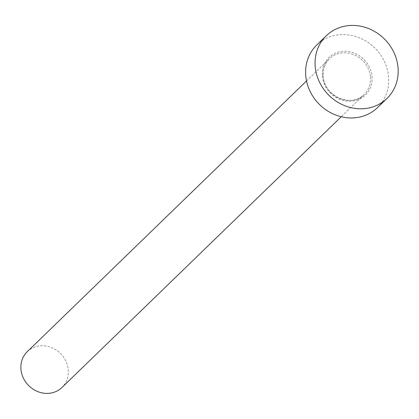 <?xml version="1.0" encoding="UTF-8"?>
<svg xmlns="http://www.w3.org/2000/svg" width="419" height="419" viewBox="0 0 419 419"><rect width="100%" height="100%" fill="white"/><g stroke="black" fill="none" stroke-linecap="round" stroke-linejoin="round"><path stroke-width="0.31" stroke-dasharray="2.1 1.57" d="M27.272 351.677A24.925 22.589 -134.1 0 1 52.443 347.959A24.925 22.589 -134.1 0 1 68.297 369.993A24.925 22.589 -134.1 0 1 61.975 387.475M316.801 44.953A43.623 39.533 -134.1 0 1 360.848 38.443A43.623 39.533 -134.1 0 1 388.596 76.996A43.623 39.533 -134.1 0 1 377.529 107.594M322.311 75.839A26.172 23.721 45.9 0 0 349.179 101.283A26.172 23.721 45.9 0 0 372.025 76.708A26.172 23.721 45.9 0 0 345.156 51.265A26.172 23.721 45.9 0 0 322.311 75.839M370.464 77.054A24.925 22.589 -134.1 0 1 364.137 94.537A24.925 22.589 -134.1 0 1 338.971 98.261A24.925 22.589 -134.1 0 1 323.112 76.227A24.925 22.589 -134.1 0 1 329.439 58.744A24.925 22.589 -134.1 0 1 354.61 55.02A24.925 22.589 -134.1 0 1 370.464 77.054M306.519 80.961L329.439 58.744C324.83 63.369 322.745 69.156 323.175 76.106C323.719 96.04 351.63 108.353 364.137 94.537L341.223 116.754"/><path stroke-width="0.63" d="M341.223 116.754L61.975 387.475A24.925 22.589 -134.1 0 1 36.804 391.194A24.925 22.589 -134.1 0 1 20.95 369.16A24.925 22.589 -134.1 0 1 27.272 351.677L306.519 80.961M386.983 98.428L377.529 107.594A43.623 39.533 -134.1 0 1 333.482 114.104A43.623 39.533 -134.1 0 1 305.739 75.546A43.623 39.533 -134.1 0 1 316.801 44.953L326.26 35.788A43.623 39.533 -134.1 0 1 370.307 29.278A43.623 39.533 -134.1 0 1 398.05 67.831A43.623 39.533 -134.1 0 1 386.983 98.428A43.623 39.533 -134.1 0 1 342.936 104.939A43.623 39.533 -134.1 0 1 315.193 66.38A43.623 39.533 -134.1 0 1 326.26 35.788"/></g></svg>
